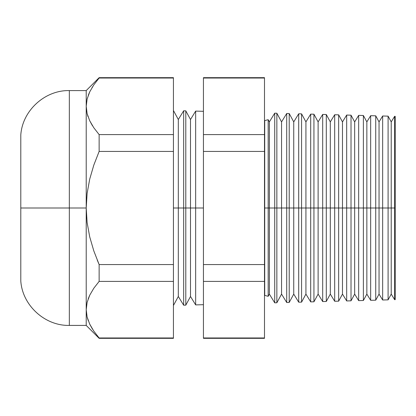 <?xml version="1.0" encoding="UTF-8"?>
<svg xmlns="http://www.w3.org/2000/svg" width="416" height="416" viewBox="0 0 416 416"><rect width="100%" height="100%" fill="white"/><g stroke="black" fill="none" stroke-linecap="round" stroke-linejoin="round"><path stroke-width="0.62" d="M264.493 120.656L268.174 119.688L268.174 208L268.174 119.688L268.174 208L264.716 208L264.716 120.661L264.716 295.339L264.716 208L268.174 208L268.174 296.312L268.174 208L274.721 208L274.721 113.173L274.721 208L286.712 208L286.712 113.49L286.712 208L298.704 208L298.704 113.802L298.704 208L310.7 208L310.7 114.119L310.7 208L322.691 208L322.691 114.431L322.691 208L334.682 208L334.682 114.743L334.682 208L346.674 208L346.674 115.06L346.674 208L358.665 208L358.665 115.372L358.665 208L370.661 208L370.661 115.69L370.661 208L382.652 208L382.652 116.002L382.652 208L394.644 208L394.644 116.314L394.644 208L395.2 208L395.2 116.329L395.2 208L394.644 208L394.644 299.686L394.644 208L391.222 208L391.222 121.898L391.222 208L388.097 208L388.097 116.142L388.097 208L382.652 208L382.652 299.998L382.652 208L379.038 208L379.038 121.898L379.038 208L375.736 208L375.736 115.82L375.736 208L370.661 208L370.661 300.31L370.661 208L366.85 208L366.85 121.898L366.85 208L363.376 208L363.376 115.497L363.376 208L358.665 208L358.665 300.628L358.665 208L354.666 208L354.666 121.898L354.666 208L351.016 208L351.016 115.175L351.016 208L346.674 208L346.674 300.94L346.674 208L342.482 208L342.482 121.898L342.482 208L338.655 208L338.655 114.847L338.655 208L334.682 208L334.682 301.257L334.682 208L330.299 208L330.299 121.898L330.299 208L326.295 208L326.295 114.525L326.295 208L322.691 208L322.691 301.569L322.691 208L318.115 208L318.115 121.898L318.115 208L313.934 208L313.934 114.202L313.934 208L310.7 208L310.7 301.881L310.7 208L305.926 208L305.926 121.898L305.926 208L301.574 208L301.574 113.88L301.574 208L298.704 208L298.704 302.198L298.704 208L293.743 208L293.743 121.898L293.743 208L289.214 208L289.214 113.552L289.214 208L286.712 208L286.712 302.51L286.712 208L281.559 208L281.559 121.898L281.559 208L276.853 208L276.853 113.23L276.853 208L274.721 208L274.721 302.827L274.721 208L269.376 208L269.376 121.898L269.376 208L268.174 208L268.174 296.312L264.493 295.344M264.716 208L264.716 295.339L264.716 208M69.337 325.416L86.216 325.416L86.216 309.686L86.216 325.416L99.133 338.333L99.133 337.969L99.133 338.333L173.436 338.333L173.436 337.969L99.133 337.969L93.787 331.11L89.7 324.09L87.11 316.956L89.7 324.09L93.787 331.11L99.133 337.969L173.436 337.969L173.436 281.403L99.133 281.403L173.436 281.403L173.436 264.566L99.133 264.566L99.133 281.403L93.818 288.22L89.742 295.188L87.131 302.344L86.216 309.686L86.216 208L87.121 222.607L89.721 236.896L93.813 250.916L99.133 264.566L173.436 264.566L173.436 151.434L99.133 151.434L173.436 151.434L173.436 134.597L99.133 134.597L99.133 151.434L93.818 165.074L89.721 179.093L87.121 193.388L86.216 208L69.337 208L69.337 90.584L69.337 208L86.216 208L86.216 90.584L86.216 106.314L87.11 113.584L89.7 120.723L93.787 127.738L99.133 134.597L173.436 134.597L173.436 77.667L99.133 77.667L99.133 78.031L173.436 78.031L99.133 78.031L99.133 77.667L86.216 90.584L69.337 90.584L69.337 325.416C44.928 325.978 22.459 305.469 20.8 281.107L20.8 134.893L20.8 208L69.337 208L69.337 325.416L69.337 208L20.8 208L20.8 281.107L20.8 134.893C22.459 110.531 44.928 90.022 69.337 90.584M173.436 208L178.318 208L178.318 119.517L178.318 208L183.664 208L183.664 110.791L183.664 208L185.796 208L185.796 110.848L185.796 208L203.44 208L195.655 208L195.655 111.103L195.655 208L190.502 208L190.502 119.517L190.502 208L185.796 208L185.796 305.152L185.796 208L183.664 208L183.664 305.209L183.664 208L178.318 208L178.318 296.483L178.318 208L173.436 208M268.174 119.688L269.376 121.898L274.721 113.173L276.853 113.23L281.559 121.898L286.712 113.49L289.214 113.552L293.743 121.898L298.704 113.802L301.574 113.88L305.926 121.898L310.7 114.119L313.934 114.202L318.115 121.898L322.691 114.431L326.295 114.525L330.299 121.898L334.682 114.743L338.655 114.847L342.482 121.898L346.674 115.06L351.016 115.175L354.666 121.898L358.665 115.372L363.376 115.497L366.85 121.898L370.661 115.69L375.736 115.82L379.038 121.898L382.652 116.002L388.097 116.142L391.222 121.898L394.644 116.314L395.2 116.329M264.493 78.031L264.493 77.667L203.44 77.667L203.44 78.031L264.493 78.031L203.44 78.031L203.44 134.597L264.493 134.597L203.44 134.597L203.44 151.434L264.493 151.434L203.44 151.434L203.44 264.566L264.493 264.566L203.44 264.566L203.44 281.403L264.493 281.403L264.493 78.031L264.493 337.969L203.44 337.969L203.44 338.333L264.493 338.333L264.493 281.403L203.44 281.403L203.44 337.969L264.493 337.969M395.2 299.671L395.2 208L395.2 299.671L394.644 299.686L391.222 294.102L391.222 208L391.222 294.102L388.097 299.858L388.097 208L388.097 299.858L382.652 299.998L379.038 294.102L379.038 208L379.038 294.102L375.736 300.18L375.736 208L375.736 300.18L370.661 300.31L366.85 294.102L366.85 208L366.85 294.102L363.376 300.503L363.376 208L363.376 300.503L358.665 300.628L354.666 294.102L354.666 208L354.666 294.102L351.016 300.825L351.016 208L351.016 300.825L346.674 300.94L342.482 294.102L342.482 208L342.482 294.102L338.655 301.153L338.655 208L338.655 301.153L334.682 301.257L330.299 294.102L330.299 208L330.299 294.102L326.295 301.475L326.295 208L326.295 301.475L322.691 301.569L318.115 294.102L318.115 208L318.115 294.102L313.934 301.798L313.934 208L313.934 301.798L310.7 301.881L305.926 294.102L305.926 208L305.926 294.102L301.574 302.12L301.574 208L301.574 302.12L298.704 302.198L293.743 294.102L293.743 208L293.743 294.102L289.214 302.448L289.214 208L289.214 302.448L286.712 302.51L281.559 294.102L281.559 208L281.559 294.102L276.853 302.77L276.853 208L276.853 302.77L274.721 302.827L269.376 294.102L269.376 208L269.376 294.102L268.174 296.312M87.121 302.375L86.216 309.686L87.11 302.416L89.726 295.225L88.176 298.901M87.11 316.956L86.216 309.686L87.131 302.344L89.742 295.188L93.818 288.22L99.133 281.403L99.133 264.566L97.24 260.062M92.55 125.861L89.726 120.775L92.321 125.492M99.133 264.566L93.813 250.916L89.721 236.896L87.121 222.607L86.216 208L87.121 193.388L89.721 179.093L93.818 165.074L99.133 151.434L99.133 134.597L93.787 127.738L89.7 120.723L87.11 113.584L86.216 106.314L87.121 113.615M203.44 304.689L195.655 304.897L195.655 208L195.655 304.897L190.502 296.483L190.502 208L190.502 296.483L185.796 305.152L183.664 305.209L178.318 296.483L173.436 305.479M203.44 337.969L203.44 78.031M173.436 78.031L173.436 337.969M86.216 309.686L86.216 106.314L87.131 98.972L89.742 91.822L93.818 84.848L99.133 78.031M89.612 92.092L88.265 95.3M92.44 86.944L92.087 87.521M87.131 113.656L88.036 116.704M89.882 324.47L92.477 329.113M87.168 317.174L88.26 320.689M173.436 110.521L178.318 119.517L183.664 110.791L185.796 110.848L190.502 119.517L195.655 111.103L203.44 111.311"/></g></svg>
